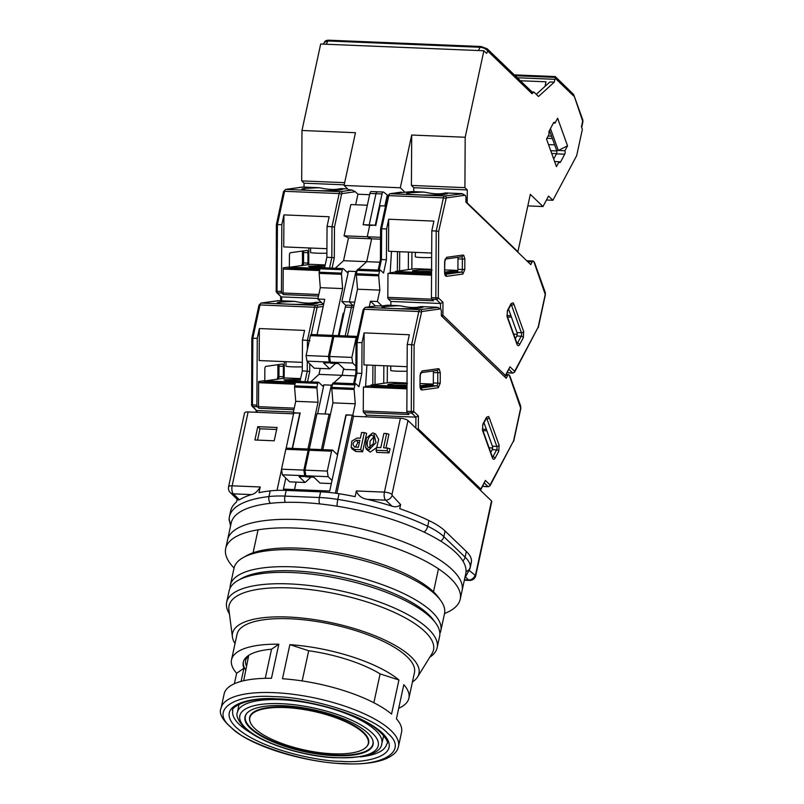 <?xml version="1.0" encoding="UTF-8"?>
<svg xmlns="http://www.w3.org/2000/svg" width="804" height="804" viewBox="0 0 804 804"><rect width="100%" height="100%" fill="white"/><g stroke="black" fill="none" stroke-linecap="round" stroke-linejoin="round"><path stroke-width="1.21" d="M283.078 705.681A65.526 21.437 -167.8 0 0 246.748 713.419A65.526 21.437 -167.8 0 0 267.702 739.489A65.526 21.437 -167.8 0 0 335.007 755.69A65.526 21.437 -167.8 0 0 372.905 740.695A65.526 21.437 -167.8 0 0 283.078 705.681M285.028 707.56A60.601 19.829 12.2 0 1 347.278 722.545A60.601 19.829 12.2 0 1 366.664 746.655A60.601 19.829 12.2 0 1 333.057 753.81A60.601 19.829 12.2 0 1 249.984 721.429A60.601 19.829 12.2 0 1 285.028 707.56M368.905 449.999L376.031 442.632L373.749 433.205L372.594 432.944L366.302 438.13L365.639 447.537L368.905 449.999M365.639 447.537L366.463 449.335L370.222 452.099L376.664 447.577M376.734 447.456L378.684 439.406L375.568 433.959L373.749 433.205M369.92 447.667L370.051 441.155L373.418 437.326L374.182 437.667M369.398 447.717C365.046 447.928 367.92 434.652 372.101 435.215L373.84 436.592L373.448 443.607L368.825 447.597M248.124 411.939A6.151 2.01 -167.8 0 0 244.547 412.985L228.577 486.862A6.151 2.01 12.2 0 1 232.145 485.817L248.124 411.939L293.581 413.819M286.053 448.642L293.812 412.713L300.113 413.186M330.253 415.276L329.107 414.171L316.977 413.668L309.279 449.245M285.802 478.099L283.42 489.103L329.73 491.023L346.202 414.874L352.263 415.125L353.479 416.301L400.402 418.241L384.423 492.118L356.353 490.963L355.127 496.641A123.052 40.27 -167.8 0 0 339.057 493.726A61.526 20.13 -167.8 0 0 320.615 491.847L286.184 490.42A61.526 20.13 -167.8 0 0 270.184 490.882A123.052 40.27 -167.8 0 0 258.988 492.661L260.215 486.973L232.145 485.817A6.151 2.724 92.4 0 0 233.361 493.847A6.151 5.166 134.5 0 1 230.276 492.55L237.843 499.977L239.461 499.837A123.052 40.27 12.2 0 1 251.401 494.591C254.607 494.028 257.541 491.495 260.215 486.973M469.446 570.569L475.084 575.272L475.546 574.82A6.151 2.01 12.2 0 1 475.767 575.584L491.736 501.706A6.151 2.01 -167.8 0 0 491.515 500.942L407.98 420.512A6.151 2.01 -167.8 0 0 400.402 418.241M237.12 499.274L236.537 501.947A123.052 40.27 -167.8 0 0 230.668 510.902L229.441 516.58A123.052 40.27 12.2 0 1 268.958 496.56L270.184 490.882M257.782 426.673L254.898 439.999L274.194 440.793L277.078 427.477L257.782 426.673L259.973 428.783L257.521 440.1M292.224 448.381L299.882 412.965M296.123 482.109L294.515 489.566M321.449 449.597L329.107 414.171M336.816 493.385L353.479 416.301M386.01 447.838L388.945 434.271L386.654 433.527L383.578 447.738L390 448.652L389.086 452.883L387.106 450.753L376.081 450.29L376.714 452.371L389.086 452.883M364.323 432.602L361.569 432.492L360.343 438.17L357.026 438.039L351.871 441.064L351.147 447.094L351.981 448.883L355.881 451.506L362.624 451.778L366.614 433.346L364.323 432.602L360.634 449.657L362.624 451.778M471.445 561.483L470.219 567.162A123.052 40.27 12.2 0 1 469.988 568.589L471.214 562.911A123.052 40.27 -167.8 0 0 471.445 561.483A61.526 20.13 -167.8 0 0 466.33 551.474L445.074 531.012A61.526 20.13 -167.8 0 0 428.934 520.55A123.052 40.27 -167.8 0 0 399.749 508.701L400.633 504.61L392.151 495.415L392.01 494.39L407.98 420.512M475.546 574.82L491.515 500.942M281.561 469.405L277.028 490.38M276.646 429.477L259.973 428.783M352.263 415.125L335.389 493.184M356.353 490.963C358.122 495.656 361.86 498.47 367.589 499.405L385.639 500.148A6.151 2.724 -87.6 0 1 384.423 492.118A6.151 2.01 12.2 0 1 392.01 494.39M376.081 450.29L376.694 447.446L380.825 447.617L383.9 433.416L386.654 433.527M387.719 447.908L387.106 450.753M360.634 449.657L354.574 449.406L355.881 451.506M351.147 447.094L354.574 449.406M392.151 495.415A6.151 5.115 133.4 0 1 385.639 500.148L391.98 506.148C395.377 507.314 398.261 506.791 400.633 504.61M391.98 506.148A123.052 40.27 -167.8 0 0 367.589 499.405M355.066 447.124C352.001 444.712 352.494 442.431 356.534 440.311L359.85 440.441L358.373 447.265L354.353 446.974M355.479 447.145L357.85 442.411L359.408 442.471M444.532 613.522A119.977 39.255 -167.8 0 0 460.22 599.201L462.069 590.669A119.977 39.255 -167.8 0 0 452.32 569.775A119.977 39.255 -167.8 0 0 324.585 521.967A119.977 39.255 -167.8 0 0 227.532 539.966L231.22 522.912A119.977 39.255 -167.8 0 1 328.263 504.922A119.977 39.255 -167.8 0 1 456.009 552.72A119.977 39.255 -167.8 0 1 465.757 573.624L462.069 590.669A119.977 39.255 -167.8 0 0 452.32 569.775A119.977 39.255 -167.8 0 0 324.585 521.967A119.977 39.255 -167.8 0 0 227.532 539.966L225.693 548.489A119.977 39.255 -167.8 0 0 234.054 568.016M460.22 599.201A119.977 39.255 -167.8 0 0 450.471 578.297A119.977 39.255 -167.8 0 0 322.736 530.489A119.977 39.255 -167.8 0 0 225.693 548.489M440.582 600.317L438.301 597.201A104.6 34.23 -167.8 0 0 433.617 591.935A104.6 34.23 -167.8 0 0 340.293 553.202A104.6 34.23 -167.8 0 0 246.476 555.725L243.12 557.624A107.676 35.235 12.2 0 1 339.69 555.011A107.676 35.235 12.2 0 1 435.758 594.89A107.676 35.235 12.2 0 1 440.582 600.317A107.676 35.235 12.2 0 1 444.511 613.643L440.823 630.688A107.676 35.235 12.2 0 1 439.848 633.451M230.085 588.106A107.676 35.235 12.2 0 1 230.346 585.181A107.676 35.235 12.2 0 1 317.439 569.031A107.676 35.235 12.2 0 1 432.08 611.934A107.676 35.235 12.2 0 1 440.823 630.688M239.974 579.423A104.6 34.23 12.2 0 1 333.348 575.543A104.6 34.23 12.2 0 1 428.703 614.658A104.6 34.23 12.2 0 1 434.441 621.472M230.346 585.181L234.034 568.137A107.676 35.235 12.2 0 1 243.12 557.624M285.038 380.714L300.063 381.227L290.596 381.116L283.912 379.84L300.475 379.337M278.114 376.443L283.36 376.805A2.462 1.085 -87.6 0 1 283.239 377.9A2.462 1.085 -87.6 0 1 283.108 378.362M286.013 361.669L285.983 366.091A10.764 0.774 0.3 0 0 291.973 366.815A10.764 0.774 0.3 0 0 302.314 366.845M277.903 300.796L261.25 303.058A3.075 1.357 92.4 0 0 260.004 304.957A1.849 0.603 12.2 0 0 258.938 305.269A1.849 0.603 12.2 0 0 259.089 305.59M252.004 338.333L257.26 338.273L259.36 328.545L304.575 330.424L302.465 340.142L307.429 340.353L314.595 307.218L260.004 304.957L252.848 338.092L252.004 338.333M251.622 404.734L251.813 338.193L258.938 305.269L260.978 303.078A1.849 1.648 82.1 0 1 261.25 303.058L315.831 305.319L323.67 304.224M251.994 406.131L256.305 410.281L252.908 406.512A1.849 1.538 133.9 0 1 251.994 406.131L251.431 404.794L252.456 404.925L252.848 338.092M323.811 303.55L322.474 303.5L317.841 299.038L324.726 299.319L317.067 334.745M283.36 376.805L283.42 366.373A2.462 1.085 -87.6 0 0 282.425 364.071A2.462 1.085 -87.6 0 0 282.335 364.071L265.963 366.363A2.462 1.085 92.4 0 0 264.848 368.966L264.787 379.398A2.462 1.085 92.4 0 0 265.782 381.709A2.462 1.085 92.4 0 0 265.873 381.699L265.32 381.779M266.998 382.141L266.998 380.915L266.164 380.734L266.154 381.96L266.998 382.141L295.199 383.307M294.998 384.222L259.742 382.754L265.471 381.96L264.375 380.684L258.647 381.488L258.496 406.673A1.849 0.814 92.4 0 0 258.948 408.261L257.32 406.693A1.849 0.814 -87.6 0 1 256.868 405.105L252.456 404.925A1.849 0.814 -87.6 0 0 252.908 406.512L257.32 406.693M278.264 300.686L295.691 301.53C303.902 303.319 310.535 303.6 315.59 302.354L318.294 302.917L315.66 303.59A19.999 1.437 -179.7 0 1 293.269 304.314A19.999 1.437 -179.7 0 1 277.239 302.817A19.999 1.437 -179.7 0 1 279.882 302.113L294.465 301.349L278.194 300.676M257.26 338.273L256.868 405.105M257.119 412.311L257.129 410.573L293.4 412.07M293.721 413.125L300.153 412.975L292.495 448.391M353.579 307.419L351.388 307.329A3.075 1.357 -87.6 0 1 352.735 305.43L346.665 305.178A3.075 1.357 92.4 0 0 345.318 307.078L351.388 307.329L345.207 335.901L351.388 307.329A3.075 1.357 -87.6 0 1 352.735 305.43A3.075 1.357 -87.6 0 1 353.217 305.661M343.609 368.503L342.132 375.317L333.831 382.875L342.132 375.317L343.609 368.503M333.7 382.995A1.849 0.814 92.4 0 0 333.409 382.855A1.849 0.814 92.4 0 0 332.605 384L331.318 385.156L325.087 414L331.318 385.156L332.605 383.99L331.861 387.407A1.849 0.814 92.4 0 0 331.791 388.573L332.936 402.864L322.826 449.647M284.264 361.599L284.164 378.222M259.36 328.545L259.169 360.564L302.344 362.353M266.998 380.915L295.48 382.091M266.164 380.734L285.822 377.991L300.636 378.604M259.742 382.754L258.647 381.488M315.59 302.354L321.409 302.475L316.233 302.254M279.712 303.52L279.882 302.113M309.902 340.725L307.429 340.353L307.379 349.599M293.269 412.683L295.721 401.317L294.576 387.025A1.849 0.814 92.4 0 1 294.646 385.87L295.38 382.453L317.711 383.377A1.849 0.814 -87.6 0 1 318.525 382.242A1.849 0.814 -87.6 0 1 318.816 382.382L322.595 386.02L323.871 384.855L332.343 385.206M296.485 381.458A1.849 0.814 92.4 0 0 296.194 381.317A1.849 0.814 92.4 0 0 295.38 382.453M300.013 381.478L302.294 370.935L302.465 340.142M307.942 449.034L318.052 402.241L316.907 387.95A1.849 0.814 -87.6 0 1 316.977 386.794L317.711 383.377M306.465 476.41L299.028 476.611L305.128 482.48L311.027 477.114M317.64 413.698L323.871 384.855M305.922 476.903L304.706 475.727L282.375 474.802L289.681 481.847L305.128 482.48M282.375 474.802L281.521 469.184L303.852 470.109L308.153 450.22A1.849 0.814 -87.6 0 1 308.967 449.074A1.849 0.814 -87.6 0 1 309.259 449.215L309.55 449.496M286.927 448.29A1.849 0.814 92.4 0 0 286.636 448.15A1.849 0.814 92.4 0 0 285.822 449.295L281.521 469.184M320.263 368.443L318.977 374.362L310.676 381.92M342.765 318.897L341.971 318.856M345.318 307.078L339.147 335.65M318.977 374.362L355.298 375.87M318.052 402.241L295.721 401.317M307.309 361.498L307.249 371.146L302.294 370.935M304.977 381.679L307.249 371.146L309.721 371.528L309.771 363.87M288.425 380.985A10.432 0.754 -179.7 0 1 300.153 380.805M303.852 470.109L304.706 475.727M393.186 385.327A10.432 0.754 -179.7 0 1 406.06 385.186A10.432 0.754 -179.7 0 1 406.995 385.227M389.799 385.056L406.995 385.518L395.357 385.448C379.197 384.845 392.03 383.056 407.507 383.759M375.428 305.962L370.493 301.209L377.388 301.5L382.021 305.962L387.438 305.208L398.985 305.681L384.644 306.455A19.999 1.437 0.3 0 0 382 307.148A19.999 1.437 0.3 0 0 393.126 308.505A19.999 1.437 0.3 0 0 420.422 307.932L423.055 307.259L421.105 306.595L437.064 307.259L440.622 308.947A3.075 1.357 -87.6 0 1 441.366 311.6L441.346 315.831L506.198 378.272L507.696 375.458A3.075 1.357 -87.6 0 1 508.641 374.684A3.075 1.357 -87.6 0 1 509.133 374.925L509.746 376.372M390.774 366.011L390.754 370.423A10.764 0.774 0.3 0 0 396.744 371.157A10.764 0.774 0.3 0 0 407.075 371.187M513.585 440.823L490.048 485.757A1.849 1.216 28 0 0 490.068 484.953L513.585 440.823L520.66 408.08L509.173 374.965M485.395 480.45L480.772 489.877A1.849 1.216 28 0 0 480.802 489.073L485.395 480.45L490.068 484.953A1.849 1.538 -46.1 0 1 488.048 486.591A1.849 0.814 92.4 0 0 488.34 486.732L490.048 485.757M440.572 308.907L421.688 311.55L414.11 345.047L411.638 344.665L411.256 411.497L413.728 411.447L418.402 415.949L415.919 417.145L366.302 415.095L366.292 416.834M416.784 428.984L418.331 428.924L480.802 489.073A1.849 1.538 -46.1 0 1 480.239 490.088M421.688 311.55A1.849 1.648 -97.9 0 0 420.04 309.64L438.15 307.429M382.021 305.962L376.624 305.821M433.125 370.996A2.462 1.085 -87.6 0 1 433.386 372.584L433.326 383.016A2.462 1.085 -87.6 0 1 432.22 385.618L436.632 385.809A1.849 1.648 82.1 0 1 438.28 387.719L421.899 390C420.743 389.9 420.12 388.553 420.01 385.97L420.07 375.538L422.01 370.976L438.391 368.694L439.225 369.006L440.27 372.724L440.21 383.156L438.28 387.719M406.985 387.94L370.925 386.302L370.925 385.066L406.985 386.714M370.925 385.699L365.599 386.443M366.302 415.095L363.709 412.603A1.849 0.814 -87.6 0 1 363.257 411.005L363.398 387.046L365.579 386.744L366.905 365.026M363.398 387.046L406.975 388.855M432.713 385.297L420.281 386.995M483.998 422.773L492.41 446.2A2.462 1.085 -87.6 0 1 492.199 449.677L490.752 452.391M346.152 415.085L352.815 415.155L354.031 416.321M421.195 312.304A1.849 0.603 -167.8 0 0 418.804 311.53L411.638 344.665L407.236 344.484L406.844 411.316A1.849 0.814 92.4 0 0 407.296 412.904L408.924 414.472L363.709 412.603M407.236 344.484L409.336 334.755L364.122 332.886L362.021 342.604L356.222 342.645M371.76 386.483L371.76 385.257M432.482 385.287L432.492 384.061L420.211 385.779M372.805 384.804L372.915 365.267M383.749 383.277L383.85 365.719M375.126 365.358L375.016 384.503M407.005 383.005L390.583 382.322L370.925 385.066M482.963 485.767L483.636 486.41A1.849 0.814 92.4 0 0 483.928 486.551L488.34 486.732M362.021 342.604L361.84 373.408L358.956 386.734L356.031 383.92A1.849 0.814 -87.6 0 0 355.74 383.779L333.409 382.855M331.791 388.573L354.122 389.498A1.849 0.814 -87.6 0 1 354.192 388.332L354.936 384.925A1.849 0.814 -87.6 0 1 355.74 383.779M354.122 389.498L355.267 403.789L352.815 415.155M407.105 366.684L363.931 364.895L364.122 332.886M345.921 414.864L337.318 454.642L332.685 450.19A1.849 0.814 -87.6 0 0 332.394 450.049A1.849 0.814 -87.6 0 0 331.59 451.185L327.288 471.074L328.132 476.692L332.022 480.44M310.354 449.265A1.849 0.814 92.4 0 0 310.063 449.124A1.849 0.814 92.4 0 0 309.259 450.26L304.957 470.149L305.801 475.767L307.027 476.943L313.912 477.234L320.012 483.103L331.348 483.566M353.609 383.699L355.85 373.307L356.031 342.514L363.147 309.59A1.849 0.603 -167.8 0 1 364.222 309.269L418.804 311.53A3.075 1.357 -87.6 0 1 420.04 309.64L365.458 307.379L377.056 305.761M420.351 306.686L421.105 306.595L420.351 306.686C415.336 307.972 408.703 307.691 400.452 305.862L387.508 305.198M384.644 306.455L384.473 307.862M387.267 382.784L387.367 365.87M432.492 384.061L420.221 383.548M482.44 429.165L486.35 429.326M482.943 430.642L486.882 430.803M492.621 447.969L489.113 447.828M361.84 373.408L356.875 373.197L354.604 383.739M355.267 403.789L332.936 402.864M305.801 475.767L328.132 476.692M304.957 470.149L327.288 471.074M356.041 373.438L356.875 373.197L357.056 342.403L364.222 309.269A3.075 1.357 92.4 0 1 365.458 307.379A1.849 1.648 82.1 0 0 365.187 307.389L376.815 305.771M243.391 661.762A78.752 25.768 -167.8 0 0 245.793 670.124M274.425 696.666C233.894 693.611 209.944 710.103 230.597 726.866C244.476 743.348 306.364 763.388 343.911 763.569C384.443 766.624 408.392 750.132 387.739 733.369C373.86 716.887 311.972 696.837 274.425 696.666M435.667 623.04L433.386 619.934A104.6 34.23 -167.8 0 0 428.703 614.658A104.6 34.23 -167.8 0 0 335.379 575.925A104.6 34.23 -167.8 0 0 241.562 578.458L238.205 580.347A107.676 35.235 12.2 0 1 334.776 577.744A107.676 35.235 12.2 0 1 430.843 617.613A107.676 35.235 12.2 0 1 435.667 623.04A107.676 35.235 12.2 0 1 439.597 636.376L437.135 647.743A107.676 35.235 12.2 0 1 429.808 657.19M229.431 613.874A107.676 35.235 12.2 0 1 226.658 602.236L229.12 590.87A107.676 35.235 12.2 0 1 238.205 580.347M383.307 737.328A78.752 25.768 -167.8 0 0 384.533 736.585M226.658 602.236A107.676 35.235 12.2 0 1 313.751 586.076A107.676 35.235 12.2 0 1 428.391 628.979A107.676 35.235 12.2 0 1 437.135 647.743M235.029 643.592A95.364 31.205 12.2 0 1 232.406 636.899L228.899 609.733A104.6 34.23 12.2 0 1 307.852 589.322A104.6 34.23 12.2 0 1 425.014 631.713A104.6 34.23 12.2 0 1 431.999 653.642L417.588 676.938A95.364 31.205 12.2 0 1 412.432 681.953M221.08 708.093C217.954 714.766 224.869 723.982 241.813 735.74C265.792 750.594 309.751 762.574 344.393 763.8C361.559 764.493 375.146 762.936 385.156 759.127C396.201 754.242 397.608 749.911 398.482 746.454A90.751 29.698 12.2 0 0 391.116 730.645A90.751 29.698 12.2 0 0 273.822 692.646A90.751 29.698 12.2 0 0 221.08 708.093L224.155 693.892A90.751 29.698 -167.8 0 1 271.461 678.295L278.837 644.195A90.751 29.698 -167.8 0 0 231.522 659.793A90.751 29.698 -167.8 0 0 236.647 673.27L234.386 683.742M289.862 644.657L282.485 678.747A90.751 29.698 -167.8 0 1 391.558 714.083L398.925 679.983A90.751 29.698 -167.8 0 0 289.862 644.657L308.686 650.748A78.752 25.768 12.2 0 1 380.111 673.893L373.87 702.746M398.694 708.304A90.751 29.698 -167.8 0 0 408.924 698.153L414.462 672.576A90.751 29.698 -167.8 0 0 407.085 656.767A90.751 29.698 -167.8 0 0 310.465 620.608A90.751 29.698 -167.8 0 0 237.049 634.225L231.522 659.793M232.406 636.899A95.364 31.205 12.2 0 1 304.384 618.296A95.364 31.205 12.2 0 1 411.216 656.938A95.364 31.205 12.2 0 1 417.588 676.938M302.153 680.928L308.686 650.748M241.089 681.39L243.924 668.245A78.752 25.768 12.2 0 1 243.25 662.325A78.752 25.768 12.2 0 1 271.551 649.21L265.26 678.325M408.924 698.153A90.751 29.698 -167.8 0 0 403.809 684.676L396.432 718.776A90.751 29.698 -167.8 0 1 401.558 732.243L398.482 746.454M398.925 679.983L380.111 673.893M243.924 668.245L236.647 673.27M278.837 644.195L271.551 649.21M559.061 161.745L556.448 166.639L546.529 139.032L549.142 134.137A2.462 1.085 -87.6 0 1 549.353 130.66L553.474 122.911A2.462 1.085 -87.6 0 1 554.237 122.298A2.462 1.085 -87.6 0 1 555.011 123.123L557.614 118.228L567.534 145.836L564.921 150.73A2.462 1.085 -87.6 0 1 564.72 154.197L560.589 161.956A2.462 1.085 -87.6 0 1 559.825 162.569A2.462 1.085 -87.6 0 1 559.433 162.388A2.462 1.085 -87.6 0 1 559.061 161.745L554.629 161.554M554.67 144.871L548.539 144.619M556.8 150.941L550.72 150.69M556.549 153.644L551.715 153.453M323.389 44.119L324.384 42.26L327.931 40.974L480.119 47.275C483.596 47.627 486.159 48.903 487.817 51.104L486.601 53.376L483.887 50.763L320.685 44.009L301.982 130.489L301.691 180.89L344.665 182.669M515.173 75.717L555.624 77.395L554.891 79.315L517.284 77.757M548.117 136.057L551.554 136.198M545.022 86.38L546.006 81.807L520.389 80.752M344.202 184.83L304.063 183.171L301.691 180.89M555.624 77.395L554.589 76.752M554.891 79.315L554.278 82.149L538.509 96.49L533.876 92.028L532.047 93.696L487.817 51.104A3.075 2.573 -46.1 0 0 487.194 48.783L481.073 46.501A3.075 1.357 -87.6 0 0 480.119 47.275L478.38 50.541M554.278 82.149L549.866 81.968L536.268 94.339M348.705 189.915L344.062 185.453L355.468 132.71L301.982 130.489M411.417 185.433L411.708 135.032L465.194 137.253L464.903 187.644L411.417 185.433L413.789 187.714L467.275 189.935L467.194 202.899L517.907 251.732L530.318 194.337L542.991 206.538L548.549 196.096L552.891 200.276L576.689 155.614L582.357 129.384L581.443 126.821L582.669 121.133A3.075 1.869 -19.8 0 0 582.81 119.977L573.664 94.53L555.383 76.681M464.903 187.644L467.275 189.935M304.063 183.171L304.043 187.081M411.708 135.032L400.302 187.774L404.945 192.236M413.769 191.623L413.789 187.714M564.921 150.73L558.308 150.459L550.459 128.59M549.484 130.419L556.649 150.388A2.462 1.085 -87.6 0 1 556.448 153.855L564.72 154.197M555.011 123.123L553.403 123.062M553.705 159.001L556.448 153.855M344.062 185.453L400.302 187.774M483.887 50.763L465.194 137.253M466.652 202.879L467.194 202.899M517.354 251.712L517.907 251.732M527.816 205.904L542.991 206.538M546.469 200.015L552.891 200.276M581.664 127.464L582.92 121.665A3.075 1.005 -167.8 0 0 582.669 121.133L573.664 94.53M532.037 91.957L533.876 92.028M532.047 93.696L532.399 92.309L487.194 48.783M556.649 150.388L558.308 150.459L567.534 145.836M309.61 267.069L324.635 267.571L315.168 267.461L308.485 266.184L325.047 265.692M302.686 262.787L307.932 263.149A2.462 1.085 -87.6 0 1 307.811 264.245A2.462 1.085 -87.6 0 1 307.681 264.717M310.585 248.024L310.565 252.436A10.764 0.774 0.3 0 0 316.555 253.17A10.764 0.774 0.3 0 0 326.886 253.19M302.475 187.141L285.822 189.412A3.075 1.357 92.4 0 0 284.586 191.302A1.849 0.603 12.2 0 0 283.51 191.613A1.849 0.603 12.2 0 0 283.661 191.935M276.576 224.678L281.832 224.617L283.933 214.899L329.148 216.768L327.047 226.487L332.002 226.698L339.167 193.563L284.586 191.302L277.42 224.437L276.576 224.678M276.194 291.088L276.385 224.547L283.51 191.613L285.551 189.422A1.849 1.648 82.1 0 1 285.822 189.412L340.404 191.674L352.011 190.045L348.433 189.654M276.566 292.485L280.877 296.626L277.481 292.857A1.849 1.538 133.9 0 1 276.566 292.485L276.003 291.138L277.028 291.269L277.42 224.437M369.619 194.709L357.931 194.226L355.328 191.724L352.011 190.045M307.932 263.149L307.992 252.717A2.462 1.085 -87.6 0 0 306.997 250.416A2.462 1.085 -87.6 0 0 306.907 250.416L290.535 252.707A2.462 1.085 92.4 0 0 289.43 255.31L289.36 265.742A2.462 1.085 92.4 0 0 290.355 268.054A2.462 1.085 92.4 0 0 290.445 268.044L289.892 268.124M291.571 268.486L291.571 267.26L290.736 267.079L290.736 268.305L291.571 268.486L319.771 269.662M319.58 270.566L284.314 269.099L290.043 268.305L288.948 267.028L283.219 267.832L283.068 293.018A1.849 0.814 92.4 0 0 283.521 294.606L281.892 293.038A1.849 0.814 -87.6 0 1 281.44 291.45L277.028 291.269A1.849 0.814 -87.6 0 0 277.481 292.857L281.892 293.038M302.837 187.03L320.263 187.875C328.474 189.674 335.107 189.945 340.162 188.699L342.866 189.262L340.233 189.945A19.999 1.437 -179.7 0 1 317.841 190.659A19.999 1.437 -179.7 0 1 301.812 189.161A19.999 1.437 -179.7 0 1 304.455 188.458L319.037 187.694L302.766 187.02M281.832 224.617L281.44 291.45M281.671 300.817L281.701 296.917L317.972 298.415M348.454 271.199L355.891 271.511L357.177 270.345L355.891 271.511L349.318 301.912L352.986 305.44L349.318 301.912L341.871 301.601L348.454 271.199L347.167 272.365L343.388 268.727A1.849 0.814 -87.6 0 0 343.097 268.586A1.849 0.814 -87.6 0 0 342.283 269.732L341.549 273.139L319.218 272.214A1.849 0.814 92.4 0 0 319.148 273.38L320.293 287.671L317.841 299.038M345.981 305.55L341.871 301.601M355.649 204.759L357.931 194.226M387.85 195.462L383.86 192.267A3.075 1.357 92.4 0 0 383.367 192.035A3.075 1.357 92.4 0 0 382.021 193.935L375.96 193.684A3.075 1.357 -87.6 0 1 377.307 191.784L371.237 191.533A3.075 1.357 92.4 0 0 369.89 193.432L375.96 193.684L369.207 224.929L375.96 193.684A3.075 1.357 -87.6 0 1 377.307 191.784A3.075 1.357 -87.6 0 1 377.79 192.015M369.89 193.432L363.137 224.688L369.689 225.401L369.207 224.929L369.689 225.401L367.237 236.768L371.649 238.818L366.704 261.672L358.403 269.219L366.704 261.672L371.649 238.818L348.494 237.863L343.549 260.707L335.248 268.265M308.837 247.944L308.736 264.566M283.933 214.899L283.742 246.908L326.916 248.697M291.571 267.26L320.052 268.446M290.736 267.079L310.394 264.335L325.208 264.948M284.314 269.099L283.219 267.832M340.162 188.699L347.64 188.89L340.806 188.598M304.284 189.865L304.455 188.458M329.55 268.023L331.831 257.491L334.293 257.873L334.474 227.07L332.002 226.698L331.831 257.491L326.866 257.29L327.047 226.487M321.057 267.802A1.849 0.814 92.4 0 0 320.766 267.662A1.849 0.814 92.4 0 0 319.952 268.807L319.218 272.214M324.585 267.822L326.866 257.29M332.514 335.379L342.625 288.596L341.479 274.305A1.849 0.814 -87.6 0 1 341.549 273.139M331.037 362.755L323.6 362.966L329.7 368.825L335.6 363.458M338.353 335.62L343.197 313.178L343.861 313.811M342.484 316.515L343.278 316.545M330.494 363.247L329.278 362.071L306.947 361.147L314.253 368.192L329.7 368.825M306.947 361.147L306.093 355.529L328.424 356.453L332.725 336.564A1.849 0.814 -87.6 0 1 333.539 335.419A1.849 0.814 -87.6 0 1 333.831 335.559L334.122 335.841M311.5 334.635A1.849 0.814 92.4 0 0 311.208 334.494A1.849 0.814 92.4 0 0 310.394 335.64L306.093 355.529M348.494 237.863L344.072 235.813L350.835 204.558L367.338 205.241M380.543 239.19L371.649 238.818L367.237 236.768L344.072 235.813M382.021 193.935L375.267 225.18L363.137 224.688M343.549 260.707L379.87 262.215M342.625 288.596L320.293 287.671M312.997 267.33A10.432 0.754 -179.7 0 1 324.736 267.149M328.424 356.453L329.278 362.071M417.768 271.672A10.432 0.754 -179.7 0 1 430.632 271.531A10.432 0.754 -179.7 0 1 431.567 271.571M431.567 271.883L419.929 271.802C403.769 271.189 416.603 269.4 432.08 270.104M465.144 195.251L446.26 197.895A1.849 1.648 -97.9 0 0 444.612 195.985L390.03 193.724L412.01 191.553L423.557 192.035L409.216 192.799A19.999 1.437 0.3 0 0 406.573 193.493A19.999 1.437 0.3 0 0 417.698 194.849A19.999 1.437 0.3 0 0 444.994 194.277L447.627 193.603L445.677 192.95L461.637 193.603L465.194 195.302A3.075 1.357 -87.6 0 1 465.938 197.945L465.918 202.176L530.771 264.616L532.268 261.813A3.075 1.357 -87.6 0 1 533.213 261.039A3.075 1.357 -87.6 0 1 533.705 261.27L534.318 262.717M415.346 252.355L415.326 256.777A10.764 0.774 0.3 0 0 421.316 257.501A10.764 0.774 0.3 0 0 431.647 257.531M538.157 327.168L514.62 372.101A1.849 1.216 28 0 0 514.64 371.297L538.157 327.168L545.233 294.425L533.745 261.31M509.967 366.805L505.354 376.222A1.849 1.216 28 0 0 505.374 375.418L509.967 366.805L514.64 371.297A1.849 1.538 -46.1 0 1 512.62 372.935A1.849 0.814 92.4 0 0 512.912 373.076L514.62 372.101M446.26 197.895L438.682 231.391L436.22 231.009L435.828 297.842L438.301 297.792L442.974 302.294L440.491 303.49L390.875 301.44L390.844 305.339M441.346 315.329L442.903 315.268L505.374 375.418A1.849 1.538 -46.1 0 1 504.54 376.674M445.768 198.648A1.849 0.603 -167.8 0 0 443.376 197.874A3.075 1.357 -87.6 0 1 444.612 195.985L462.722 193.774M457.697 257.34A2.462 1.085 -87.6 0 1 457.968 258.928L457.908 269.36A2.462 1.085 -87.6 0 1 456.793 271.973L461.205 272.154A1.849 1.648 82.1 0 1 462.853 274.063L446.471 276.345C445.315 276.244 444.692 274.898 444.582 272.325L444.642 261.893L446.582 257.33L462.963 255.039L463.797 255.36L464.853 259.069L464.792 269.501L462.853 274.063M431.557 274.285L395.498 272.646L395.498 271.42L431.557 273.058M395.498 272.043L390.171 272.787M390.875 301.44L388.282 298.947A1.849 0.814 -87.6 0 1 387.829 297.349L387.97 273.39L390.151 273.089L391.478 251.371M387.97 273.39L431.547 275.199M457.285 271.641L444.853 273.34M508.57 309.128L516.982 332.554A2.462 1.085 -87.6 0 1 516.771 336.022L515.324 338.745M354.715 302.133L349.318 301.912L355.891 271.511L356.916 271.551M431.808 230.828L433.909 221.11L388.694 219.231L386.593 228.959L381.629 228.748L388.794 195.623L443.376 197.874L436.22 231.009L431.808 230.828L431.416 297.661A1.849 0.814 92.4 0 0 431.869 299.249L433.497 300.817L388.282 298.947M380.553 237.321L367.237 236.768L369.689 225.401L375.267 225.18M387.146 195.432L384.875 205.965M396.332 272.827L396.332 271.601M457.054 271.631L457.064 270.405L444.783 272.124M397.377 271.159L397.488 251.622M408.321 269.631L408.422 252.074M399.699 251.712L399.588 270.847M431.577 269.35L415.155 268.677L395.498 271.42M507.535 372.111L508.208 372.754A1.849 0.814 92.4 0 0 508.5 372.895L512.912 373.076M386.593 228.959L386.412 259.752L383.528 273.089L380.604 270.265A1.849 0.814 -87.6 0 0 380.312 270.134L357.981 269.209A1.849 0.814 92.4 0 0 357.177 270.345L356.433 273.752A1.849 0.814 92.4 0 0 356.363 274.918L357.509 289.209L347.398 335.992M356.363 274.918L378.694 275.842A1.849 0.814 -87.6 0 1 378.764 274.677L379.508 271.27A1.849 0.814 -87.6 0 1 380.312 270.134M378.694 275.842L379.84 290.133L377.388 301.5M431.678 253.029L388.513 251.25L388.694 219.231M370.493 301.209L369.287 306.816M357.308 336.574L357.257 336.534A1.849 0.814 -87.6 0 0 356.966 336.394A1.849 0.814 -87.6 0 0 356.162 337.529L351.861 357.418L352.705 363.046L355.891 366.111M334.926 335.61A1.849 0.814 92.4 0 0 334.635 335.469A1.849 0.814 92.4 0 0 333.831 336.605L329.529 356.494L330.374 362.122L331.6 363.287L338.484 363.579L344.584 369.448L355.87 369.91M386.412 259.752L381.448 259.551L381.629 228.748L380.794 228.989M378.181 270.043L380.423 259.652L380.604 228.859L387.719 195.935A1.849 0.603 -167.8 0 1 388.794 195.623A3.075 1.357 92.4 0 1 390.03 193.724A1.849 1.648 82.1 0 0 389.759 193.734L401.387 192.116M444.924 193.04L445.677 192.95L444.924 193.04C439.909 194.317 433.276 194.045 425.025 192.216L412.08 191.553M409.216 192.799L409.045 194.206M385.548 205.995L380.051 205.764L375.759 225.653M411.849 269.139L411.939 252.215M457.064 270.405L444.793 269.903M507.012 315.51L510.922 315.671M507.515 316.987L511.455 317.158M517.193 334.323L513.686 334.173M379.84 290.133L357.509 289.209M330.374 362.122L352.705 363.046M329.529 356.494L351.861 357.418M380.614 259.792L381.448 259.551L379.176 270.084M381.83 743.63C380.784 753.75 364.433 758.433 332.766 757.659C299.178 755.519 258.476 741.881 244.074 727.429C238.004 720.384 235.783 715.379 237.411 712.404A73.878 24.18 12.2 0 1 280.375 699.701A73.878 24.18 12.2 0 1 375.86 730.635A73.878 24.18 12.2 0 1 381.83 743.63L383.729 735.519M245.592 728.052A70.802 23.165 12.2 0 1 280.988 703.671A70.802 23.165 12.2 0 1 372.503 733.308A70.802 23.165 12.2 0 1 337.107 757.7A70.802 23.165 12.2 0 1 245.592 728.052M246.928 713.208A65.265 21.356 -167.8 0 0 250.657 727.781A65.265 21.356 -167.8 0 0 335.007 755.107A65.265 21.356 -167.8 0 0 372.835 740.434M366.664 746.655L367.016 746.243A60.863 19.919 -167.8 0 0 363.689 732.464A60.863 19.919 -167.8 0 0 285.028 706.987A60.863 19.919 -167.8 0 0 249.833 720.907L249.984 721.429M464.33 580.217L469.496 580.428A6.151 2.724 -87.6 0 1 468.531 579.965L464.421 579.795M239.461 499.837L233.361 493.847L251.401 494.591M465.697 577.192L468.531 579.965A6.151 5.166 -45.5 0 0 475.084 575.272M270.385 503.324A6.151 4.191 -96.6 0 1 268.958 496.56A61.526 20.13 12.2 0 1 284.958 496.098L286.184 490.42M320.615 491.847L319.389 497.525L284.958 496.098A6.151 2.724 -87.6 0 0 285.159 502.349M319.63 503.887A6.151 2.724 -87.6 0 1 319.389 497.525A61.526 20.13 12.2 0 1 337.821 499.415L339.057 493.726M337.067 506.198A6.151 0.985 -81 0 1 337.821 499.415A123.052 40.27 12.2 0 1 427.708 526.228L428.934 520.55M466.33 551.474L465.104 557.162A61.526 20.13 12.2 0 1 470.219 567.162A6.151 5.809 -174.1 0 1 466.029 571.503M424.03 532.087A6.151 3.437 -64.3 0 0 427.708 526.228A61.526 20.13 12.2 0 1 443.848 536.69L445.074 531.012M462.833 560.931A6.151 5.136 133.9 0 0 465.104 557.162L443.848 536.69A6.151 5.136 -46.1 0 1 440.692 541.132M229.441 516.58L229.12 518.61A6.151 5.809 5.9 0 0 231.09 523.494M356.534 440.311L357.85 442.411M278.174 366.011L279.008 366.192A2.462 1.085 92.4 0 0 278.727 364.574M278.184 379.056A2.462 1.085 92.4 0 0 278.827 377.719A2.462 1.085 92.4 0 0 278.948 376.624L279.008 366.192L283.42 366.373M265.069 381.016L266.164 380.865L265.059 380.995M294.244 408.151L258.496 406.673M311.248 334.504L316.977 307.992A1.849 0.603 -167.8 0 0 314.595 307.218A3.075 1.357 -87.6 0 1 315.831 305.319A1.849 1.648 82.1 0 1 317.479 307.228L323.188 306.435M258.948 408.261L293.912 409.708M307.51 381.789L309.721 371.528M316.977 307.992L317.479 307.228M316.907 387.95L294.576 387.025M308.153 450.22L285.822 449.295M316.977 386.794L294.646 385.87M436.873 370.463A2.462 1.085 -87.6 0 1 437.205 370.644A2.462 1.085 -87.6 0 1 437.798 372.765L437.738 383.196A2.462 1.085 -87.6 0 1 436.632 385.809L420.562 388.051M438.391 368.694A1.849 1.648 82.1 0 1 436.994 370.453L420.894 372.694M486.48 418.1A2.462 1.085 -87.6 0 1 486.531 418.14A2.462 1.085 -87.6 0 1 486.902 418.783L496.822 446.391A2.462 1.085 -87.6 0 1 496.611 449.858L492.922 456.793A2.462 1.085 -87.6 0 1 492.51 457.295M486.531 417.256L488.551 416.502L489.214 417.628L499.123 445.235L498.761 451.305L495.063 458.24C494.078 459.767 493.184 459.647 492.39 457.878L482.47 430.271L482.842 424.19L486.531 417.256A1.849 1.216 28 0 1 486.51 418.06L486.139 417.949M414.11 345.047L413.728 411.447A1.849 1.538 133.9 0 1 411.708 413.085L415.919 417.145L415.859 428.1M418.402 415.949L418.331 428.924A1.849 1.538 133.9 0 1 417.768 429.939M440.21 383.156L433.326 383.016M440.27 372.724L433.386 372.584M422.01 370.976A1.849 1.648 82.1 0 1 420.924 372.664M420.07 375.538L420.613 372.734M420.01 385.97L420.261 375.488M421.899 390A1.849 1.648 -97.9 0 0 420.603 388.151M492.159 457.416L492.47 457.185A1.849 1.126 160.2 0 1 492.39 457.878M495.063 458.24A1.849 1.216 -152 0 0 492.922 456.793L492.319 456.772M498.761 451.305A1.849 1.216 -152 0 0 496.611 449.858L492.199 449.677M499.123 445.235A1.849 1.126 160.2 0 1 496.822 446.391L492.41 446.2M489.214 417.628A1.849 1.126 160.2 0 1 486.902 418.783L486.139 418.753M482.842 424.19A1.849 1.216 28 0 1 482.812 424.994L486.51 418.06M482.47 430.271A1.849 1.126 -19.8 0 0 482.561 429.577L482.812 424.994M520.61 406.794A1.849 1.126 -19.8 0 0 520.69 406.1L509.826 375.84M520.66 408.08A1.849 0.603 12.2 0 1 520.811 408.402L520.69 406.1M484.4 483.073L488.048 486.591L483.636 486.41M406.844 411.316L411.256 411.497A1.849 0.814 92.4 0 0 411.708 413.085L407.296 412.904M505.796 375.388L507.696 375.458M407.226 412.824L363.257 411.005M331.59 451.185L309.259 450.26M354.192 388.332L331.861 387.407M332.605 384L354.936 384.925M246.567 666.214A76.913 25.165 12.2 0 1 245.672 659.873L248.265 655.652M251.652 733.409A78.752 25.768 12.2 0 1 239.21 724.354A78.752 25.768 12.2 0 1 232.808 710.635C229.803 709.078 244.366 696.736 277.229 699.128C300.867 700.324 324.092 705.098 346.896 713.47C378.111 723.7 390.744 742.685 386.754 743.921A78.752 25.768 12.2 0 1 360.182 756.876M276.747 698.897C253.994 696.756 212.839 704.013 235.833 727.077C260.838 750.232 321.449 761.7 341.589 761.338C364.353 763.478 405.497 756.222 382.503 733.147C357.499 710.002 296.887 698.525 276.747 698.897M546.921 138.298L552.388 138.519M326.193 44.24L327.931 40.974A3.075 1.357 -87.6 0 1 328.886 40.2L481.073 46.501M560.589 161.956L559.112 161.885M573.634 95.988L555.373 78.4M302.746 252.355L303.58 252.536A2.462 1.085 92.4 0 0 303.299 250.918M302.756 265.4A2.462 1.085 92.4 0 0 303.399 264.064A2.462 1.085 92.4 0 0 303.52 262.968L303.58 252.536L307.992 252.717M289.641 267.36L290.736 267.209M318.816 294.495L283.068 293.018M334.474 227.07L341.549 194.337A1.849 0.603 -167.8 0 0 339.167 193.563A3.075 1.357 -87.6 0 1 340.404 191.674A1.849 1.648 82.1 0 1 342.052 193.583L355.328 191.724M283.521 294.606L318.484 296.053M332.082 268.134L334.293 257.873M341.549 194.337L342.052 193.583M341.479 274.305L319.148 273.38M332.725 336.564L310.394 335.64M319.952 268.807L342.283 269.732M461.446 256.818A2.462 1.085 -87.6 0 1 461.777 256.989A2.462 1.085 -87.6 0 1 462.37 259.109L462.31 269.541A2.462 1.085 -87.6 0 1 461.205 272.154L445.135 274.395M462.963 255.039A1.849 1.648 82.1 0 1 461.566 256.798L445.466 259.049M511.053 304.445A2.462 1.085 -87.6 0 1 511.103 304.485A2.462 1.085 -87.6 0 1 511.475 305.128L521.394 332.735A2.462 1.085 -87.6 0 1 521.183 336.203L517.495 343.137A2.462 1.085 -87.6 0 1 517.083 343.64M511.103 303.611L513.123 302.847L513.786 303.972L523.695 331.58L523.334 337.65L519.645 344.584C518.65 346.112 517.756 345.991 516.962 344.223L507.043 316.615L507.414 310.545L511.103 303.611A1.849 1.216 28 0 1 511.083 304.404L510.711 304.304M438.682 231.391L438.301 297.792A1.849 1.538 133.9 0 1 436.281 299.43L440.491 303.49L440.461 308.806M442.974 302.294L442.903 315.268A1.849 1.538 133.9 0 1 442.069 316.525M464.792 269.501L457.908 269.36M464.853 259.069L457.968 258.928M446.582 257.33A1.849 1.648 82.1 0 1 445.496 259.009M444.642 261.893L445.185 259.089M444.582 272.325L444.843 261.833M446.471 276.345A1.849 1.648 -97.9 0 0 445.175 274.496M516.731 343.76L517.042 343.529A1.849 1.126 160.2 0 1 516.962 344.223M519.645 344.584A1.849 1.216 -152 0 0 517.495 343.137L516.892 343.117M523.334 337.65A1.849 1.216 -152 0 0 521.183 336.203L516.771 336.022M523.695 331.58A1.849 1.126 160.2 0 1 521.394 332.735L516.982 332.554M513.786 303.972A1.849 1.126 160.2 0 1 511.475 305.128L510.711 305.098M507.414 310.545A1.849 1.216 28 0 1 507.384 311.339L511.083 304.404M507.043 316.615A1.849 1.126 -19.8 0 0 507.133 315.922L507.384 311.339M545.182 293.148A1.849 1.126 -19.8 0 0 545.263 292.455L534.399 262.194M545.233 294.425A1.849 0.603 12.2 0 1 545.383 294.746L545.263 292.455M508.972 369.428L512.62 372.935L508.208 372.754M431.416 297.661L435.828 297.842A1.849 0.814 92.4 0 0 436.281 299.43L431.869 299.249M527.655 261.622L532.268 261.813M431.798 299.178L387.829 297.349M356.162 337.529L333.831 336.605M378.764 274.677L356.433 273.752M357.177 270.345L379.508 271.27M237.411 712.404L239.029 704.234M243.692 680.737L248.727 655.34M258.054 529.816L253.079 552.8M469.496 580.428A6.151 6.151 0 0 0 475.767 575.584M228.577 486.862A6.151 6.151 0 0 0 230.276 492.55M464.752 578.257L469.988 568.589M229.12 518.61L230.547 526.037M438.461 568.83L433.497 591.814M277.852 364.694L277.913 376.503L277.209 379.387M260.978 303.078L278.134 300.676M256.104 410.09L256.084 412.271M308.967 449.074L286.636 448.15M296.194 381.317L318.525 382.242M420.17 388.101L420.693 388.292L420.201 385.92M492.47 457.185L482.561 429.577M513.696 441.326L520.811 408.402M353.991 305.49L352.735 305.43M437.265 307.259L420.994 306.585M508.641 374.684L506.218 374.584M365.187 307.389L363.147 309.59M310.063 449.124L332.394 450.049M514.289 74.872L555.112 76.561M324.384 42.26C324.886 40.914 326.384 40.23 328.886 40.2M582.92 121.665L582.81 119.977M302.425 251.049L302.485 262.848L301.781 265.732M289.631 267.34L290.736 267.179M285.551 189.422L302.706 187.03M280.676 296.435L280.646 300.776M333.539 335.419L311.208 334.494M320.766 267.662L343.097 268.586M431.567 271.863L414.372 271.4M444.743 274.445L445.265 274.636L444.783 272.265M517.042 343.529L507.133 315.922M538.268 327.67L545.383 294.746M504.751 376.885L505.354 376.222M383.367 192.035L377.307 191.784M461.838 193.613L445.567 192.94M533.213 261.039L526.771 260.767M389.759 193.734L387.719 195.935M334.635 335.469L356.966 336.394"/></g></svg>
